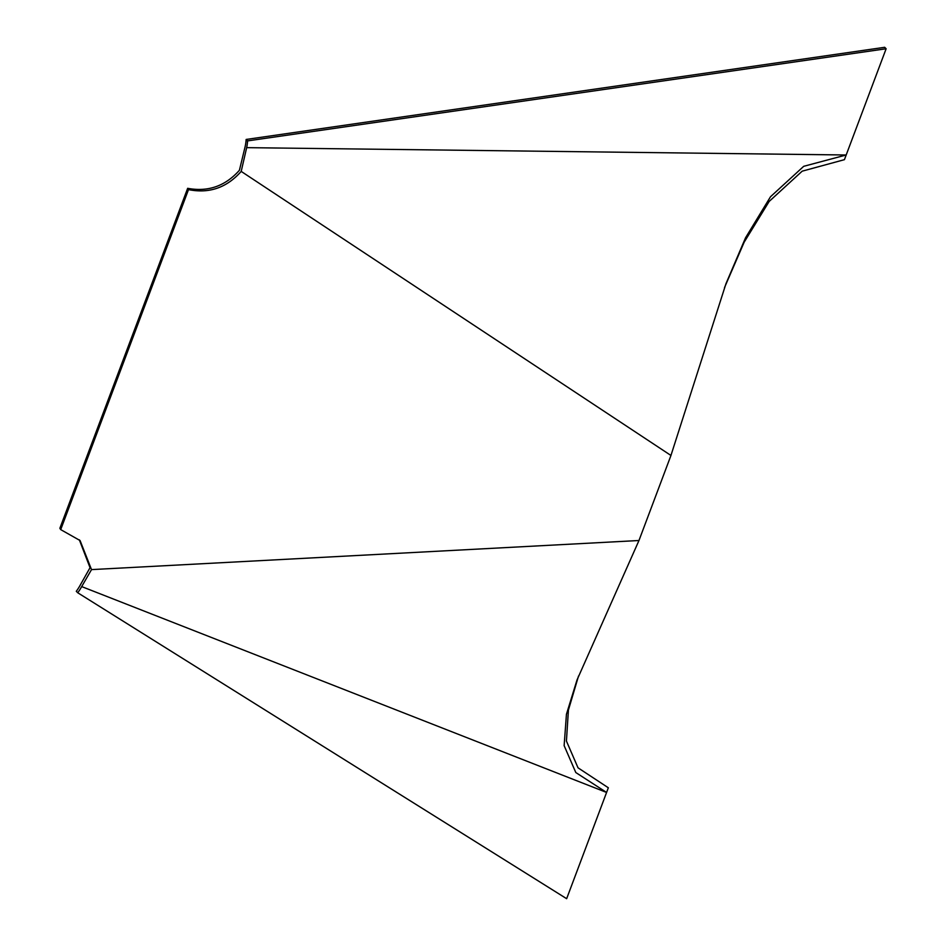 <?xml version="1.0" encoding="UTF-8"?>
<svg xmlns="http://www.w3.org/2000/svg" width="946" height="946" viewBox="0 0 946 946"><rect width="100%" height="100%" fill="white"/><g stroke="black" fill="none" stroke-linecap="round" stroke-linejoin="round"><path stroke-width="1.42" d="M187.663 188.313C208.002 192.144 225.243 186.149 239.409 170.292L245.085 146.843A47.312 38.609 -45 0 0 246.137 139.452L247.58 140.907A47.312 38.609 -45 0 1 246.67 147.647L241.195 171.403C226.804 187.71 209.243 193.788 188.502 189.626L187.663 188.313L59.87 528.294L60.71 529.606L188.491 189.626M81.687 586.591L91.514 569.61L638.976 540.509L577.013 679.973L566.441 714.277L564.135 745.637L575.807 772.539L606.587 792.452L81.687 586.591A47.312 38.609 -45 0 1 77.738 592.764L566.654 898.7L608.337 787.782L578.03 767.821L566.429 741.049L568.428 710.008L578.526 676.023M724.506 287.608L744.195 242.129L769.157 201.439L802.173 171.179L844.435 159.661L886.13 48.754L884.676 47.3L246.137 139.452M638.976 540.509L670.951 455.464L241.195 171.403M91.514 569.61L80.079 540.556L60.71 529.606M670.939 455.464L725.984 283.658L745.566 237.753L770.505 196.744L803.71 166.319L846.185 154.99L246.67 147.647M77.738 592.764L76.295 591.309A47.312 38.609 -45 0 0 80.564 584.533L90.047 567.683L79.334 539.823M886.13 48.754L247.58 140.907"/></g></svg>
